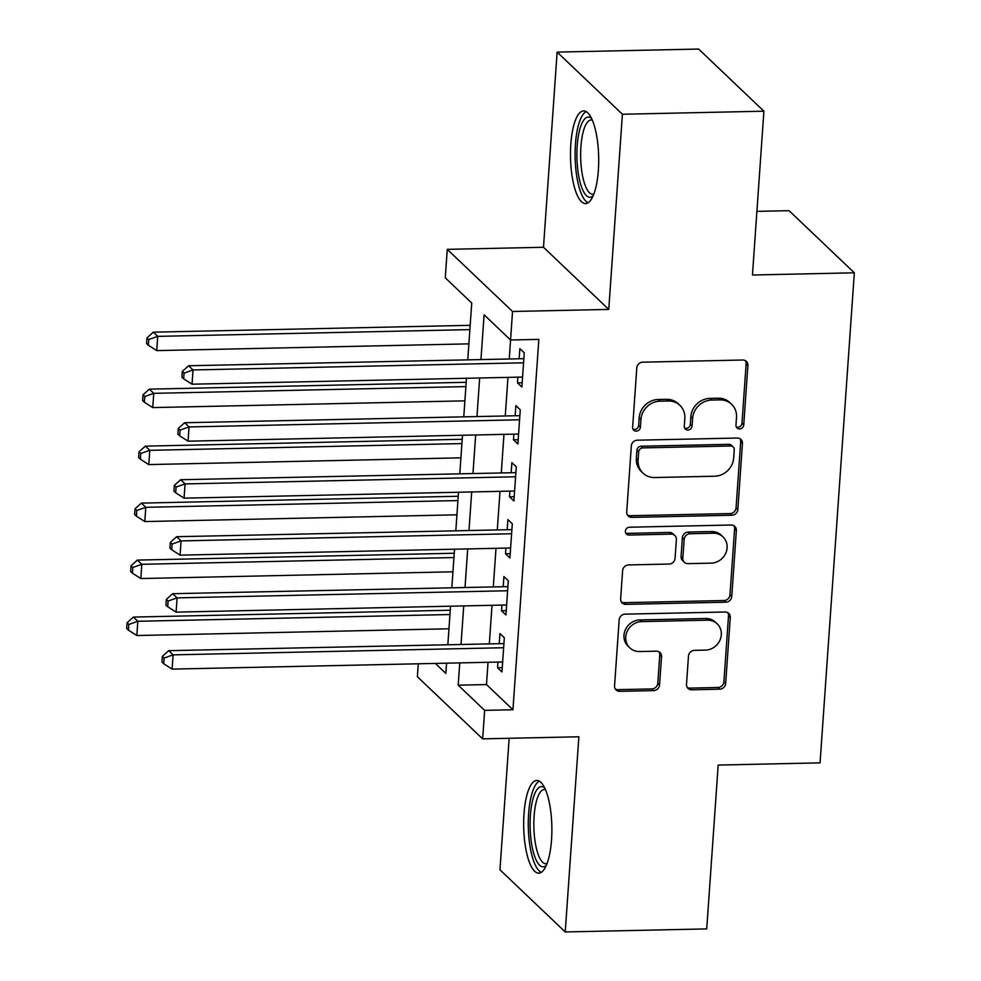 <?xml version="1.0" encoding="UTF-8"?>
<svg xmlns="http://www.w3.org/2000/svg" width="981" height="981" viewBox="0 0 981 981"><rect width="100%" height="100%" fill="white"/><g stroke="black" fill="none" stroke-linecap="round" stroke-linejoin="round"><path stroke-width="1.47" d="M739.588 428.918A4.083 3.728 133.6 0 0 743.745 424.92L747.902 365.496A5.837 5.322 133.6 0 0 742.74 360.015L642.739 362.173A5.837 5.322 133.6 0 0 636.792 367.887L632.635 427.324A4.083 3.728 133.6 0 0 636.252 431.15A4.083 3.728 133.6 0 0 640.409 427.152L640.949 419.463A18.664 17.02 133.6 0 1 659.98 401.18L668.319 400.996A18.664 17.02 133.6 0 1 679.931 405.374A18.664 17.02 133.6 0 1 684.836 418.507L684.297 426.208A4.083 3.728 133.6 0 0 687.914 430.034A4.083 3.728 133.6 0 0 692.083 426.036L692.623 418.347A18.664 17.02 133.6 0 1 711.642 400.064L719.98 399.88A18.664 17.02 133.6 0 1 731.593 404.258A18.664 17.02 133.6 0 1 736.51 417.391L735.971 425.092A4.083 3.728 133.6 0 0 739.588 428.918M736.314 426.956A4.083 3.728 133.6 0 0 741.979 423.24L746.136 363.816A5.837 5.322 133.6 0 0 745.376 360.665M632.978 429.188A4.083 3.728 133.6 0 0 638.643 425.472L639.183 417.783L640.949 419.463M684.652 428.072A4.083 3.728 133.6 0 0 690.317 424.356L690.857 416.667L692.623 418.347M551.53 839.908A46.352 14.077 -91.2 0 0 536.766 780.471A46.352 14.077 -91.2 0 0 524.013 813.703A46.352 14.077 -91.2 0 0 538.765 873.139A46.352 14.077 -91.2 0 0 551.53 839.908M598.349 170.351A46.352 14.077 -91.2 0 0 583.585 110.914A46.352 14.077 -91.2 0 0 570.832 144.158A46.352 14.077 -91.2 0 0 585.583 203.594A46.352 14.077 -91.2 0 0 598.349 170.351M686.504 684.309A5.837 5.322 133.6 0 0 691.666 689.79L719.723 689.177A5.837 5.322 133.6 0 0 725.67 683.463L730.281 617.466A5.837 5.322 133.6 0 0 725.118 611.997L625.118 614.155A5.837 5.322 133.6 0 0 619.17 619.869L614.56 685.866A5.837 5.322 133.6 0 0 619.722 691.335L653.604 690.612A5.837 5.322 133.6 0 0 659.551 684.897L661.537 656.645A5.837 5.322 133.6 0 0 656.363 651.176L639.563 651.543A15.598 14.225 133.6 0 1 629.851 647.877A15.598 14.225 133.6 0 1 627.117 631.494A15.598 14.225 133.6 0 1 641.648 621.611L707.485 620.188A15.598 14.225 133.6 0 1 717.197 623.855A15.598 14.225 133.6 0 1 719.931 640.237A15.598 14.225 133.6 0 1 705.4 650.121L694.425 650.354A5.837 5.322 133.6 0 0 688.478 656.068L686.504 684.309M488.035 662.285L486.478 684.566L512.94 709.766L484.639 710.367L482.652 738.865L417.379 676.718L418.286 663.794M763.905 111.196L622.408 114.25L557.134 52.103L698.631 49.05L763.905 111.196L752.452 275.011L854.328 272.816L820.055 762.862L718.178 765.07L706.725 928.897L565.228 931.95L578.876 736.78L482.652 738.865M557.134 52.103L543.486 247.273L608.76 309.42L622.408 114.25M608.76 309.42L512.536 311.492L509.262 358.825M512.94 709.766L538.839 339.377L510.549 339.99L484.087 314.791L480.96 359.438M731.887 515.233A5.837 5.322 133.6 0 0 737.835 509.519L742.445 443.51A5.837 5.322 133.6 0 0 737.283 438.041L637.282 440.199A5.837 5.322 133.6 0 0 631.335 445.914L626.724 511.923A5.837 5.322 133.6 0 0 631.887 517.392L731.887 515.233L730.122 513.553A5.837 5.322 133.6 0 0 736.069 507.839L740.68 441.842A5.837 5.322 133.6 0 0 739.919 438.679M736.363 530.488L731.752 596.485A5.837 5.322 133.6 0 1 725.805 602.199L625.804 604.37A5.837 5.322 133.6 0 1 620.642 598.888L622.616 570.648A5.837 5.322 133.6 0 1 628.563 564.933L669.116 564.05A5.837 5.322 133.6 0 0 675.063 558.348L676.375 539.611A5.837 5.322 133.6 0 0 671.212 534.13L628.98 535.05A4.083 3.728 133.6 0 1 625.731 529.801A4.083 3.728 133.6 0 1 629.532 527.214L731.201 525.019A5.837 5.322 133.6 0 1 736.363 530.488L734.597 528.808L729.987 594.817L731.752 596.485M509.151 738.288L499.954 869.804L565.228 931.95M517.858 377.158L517.465 382.835L521.867 387.029L524.259 352.841L519.856 348.635L519.157 358.617M513.872 434.142L513.48 439.807L517.882 444.013L520.273 409.825L515.871 405.619L515.172 415.601M509.887 491.125L509.495 496.791L513.897 500.997L516.288 466.809L511.886 462.603L511.187 472.572M505.902 548.109L505.509 553.775L509.912 557.981L512.303 523.793L507.9 519.587L507.202 529.556M501.916 605.093L501.524 610.758L505.926 614.964L508.317 580.764L503.915 576.57L503.216 586.54M507.962 377.378L505.276 415.809M503.976 434.35L501.291 472.793M499.991 491.334L497.306 529.777M496.006 548.318L493.32 586.761M492.021 605.302L489.335 643.744M497.931 662.077L497.539 667.742L501.953 671.948L504.332 637.748L499.93 633.554L499.231 643.524M854.328 272.816L789.055 210.67L756.891 211.369M467.765 359.72L471.738 303.031L445.276 277.844L447.262 249.358L512.536 311.492M543.486 247.273L447.262 249.358M459.746 662.898L458.188 685.179L484.639 710.367M479.66 377.979L476.974 416.422M475.675 434.963L472.989 473.406M471.689 491.947L469.004 530.39M467.704 548.931L465.019 587.374M463.731 605.915L461.033 644.345M435.331 663.426L445.84 673.42L446.551 663.181M447.851 644.64L450.537 606.197M451.836 587.656L454.522 549.213M455.822 530.672L458.507 492.229M459.795 473.688L462.492 435.257M463.78 416.704L466.478 378.274M486.478 684.566L458.188 685.179M517.465 382.835L522.174 382.725M513.48 439.807L518.189 439.709M509.495 496.791L514.203 496.693M505.509 553.775L510.218 553.676M501.524 610.758L506.233 610.66M497.539 667.742L502.247 667.644M731.593 404.258L729.839 402.578A18.664 17.02 133.6 0 0 718.215 398.2L719.98 399.88M690.857 416.667A18.664 17.02 133.6 0 1 709.888 398.384L718.215 398.2M679.931 405.374L678.165 403.694A18.664 17.02 133.6 0 0 666.553 399.316L668.319 400.996M639.183 417.783A18.664 17.02 133.6 0 1 658.214 399.5L666.553 399.316M627.484 515.074A5.837 5.322 133.6 0 0 630.121 515.712L730.122 513.553M734.242 449.838A4.083 3.728 133.6 0 0 730.624 445.999L642.849 447.9A4.083 3.728 133.6 0 0 638.68 451.898L638.116 460.015A18.664 17.02 133.6 0 0 643.021 473.149A18.664 17.02 133.6 0 0 654.646 477.526L714.646 476.226A18.664 17.02 133.6 0 0 733.678 457.943L734.242 449.838M733.163 446.968L731.397 445.288A4.083 3.728 133.6 0 0 728.858 444.332L730.624 445.999M643.021 473.149L641.255 471.469A18.664 17.02 133.6 0 1 636.35 458.335L636.914 450.218A4.083 3.728 133.6 0 1 641.083 446.22L728.858 444.332M621.402 602.04A5.837 5.322 133.6 0 0 624.039 602.69L724.039 600.519A5.837 5.322 133.6 0 0 729.987 594.817M674.842 535.503L673.076 533.823A5.837 5.322 133.6 0 0 669.447 532.45L627.227 533.37L628.98 535.05M625.719 533.088A4.083 3.728 133.6 0 0 627.227 533.37M711.2 563.143A15.598 14.225 133.6 0 0 725.732 553.272A15.598 14.225 133.6 0 0 723.009 536.889A15.598 14.225 133.6 0 0 713.297 533.223L690.097 533.725A5.837 5.322 133.6 0 0 684.149 539.44L682.837 558.177A5.837 5.322 133.6 0 0 688 563.646L711.2 563.143M723.009 536.889L721.243 535.209A15.598 14.225 133.6 0 0 711.532 531.543L713.297 533.223M684.37 562.285L682.604 560.605A5.837 5.322 133.6 0 1 681.072 556.497L682.384 537.76A5.837 5.322 133.6 0 1 688.331 532.045L711.532 531.543M734.597 528.808A5.837 5.322 133.6 0 0 733.837 525.657M717.197 623.855L715.431 622.175A15.598 14.225 133.6 0 0 705.719 618.508L707.485 620.188M629.851 647.877L628.085 646.197A15.598 14.225 133.6 0 1 625.351 629.814A15.598 14.225 133.6 0 1 639.894 619.931L705.719 618.508M615.32 689.018A5.837 5.322 133.6 0 0 617.956 689.655L651.85 688.932A5.837 5.322 133.6 0 0 657.797 683.217L659.772 654.965A5.837 5.322 133.6 0 0 659.011 651.813M687.264 687.46A5.837 5.322 133.6 0 0 689.901 688.11L717.957 687.497A5.837 5.322 133.6 0 0 723.904 681.783L728.515 615.786A5.837 5.322 133.6 0 0 727.755 612.635M470.181 325.324L153.33 332.167L157.745 336.36L156.739 350.609L468.881 343.865M469.874 329.616L157.745 336.36L148.756 339.536L146.991 337.856L146.598 343.558L148.364 345.238L148.756 339.536M156.739 350.609L148.364 345.238M146.991 337.856L153.33 332.167M523.854 358.678L188.61 365.754L193.024 369.96L523.56 362.811M184.048 373.123L182.282 371.443L181.877 377.145L183.643 378.825L184.048 373.123L193.024 369.96L192.031 384.196L522.566 377.06M188.61 365.754L182.282 371.443M183.643 378.825L192.031 384.196M593.174 195.759A40.111 12.177 88.8 0 1 580.997 185.348A40.111 12.177 88.8 0 1 577.208 145.826A40.111 12.177 88.8 0 1 591.506 118.419M592.279 120.136A37.131 11.281 -91.2 0 0 591.138 119.964A37.131 11.281 -91.2 0 0 580.924 146.598A37.131 11.281 -91.2 0 0 592.745 194.226A37.131 11.281 -91.2 0 0 593.885 194.005M586.148 111.626A46.046 13.979 -91.2 0 0 575.442 144.146A46.046 13.979 -91.2 0 0 588.11 202.773M546.356 865.303A40.111 12.177 88.8 0 1 545.927 865.683A40.111 12.177 88.8 0 1 530.635 836.119A40.111 12.177 88.8 0 1 538.667 787.731A40.111 12.177 88.8 0 1 544.688 787.964M545.461 789.68A37.131 11.281 -91.2 0 0 544.32 789.509A37.131 11.281 -91.2 0 0 541.77 790.551A37.131 11.281 -91.2 0 0 534.02 831.152A37.131 11.281 -91.2 0 0 545.927 863.77A37.131 11.281 -91.2 0 0 547.067 863.562M539.329 781.17A46.046 13.979 -91.2 0 0 538.14 781.955A46.046 13.979 -91.2 0 0 528.367 829.031A46.046 13.979 -91.2 0 0 541.291 872.317M466.196 382.296L149.345 389.15L153.759 393.344L152.754 407.593L464.896 400.849M465.889 386.6L153.759 393.344L144.771 396.52L143.018 394.84L142.613 400.542L144.379 402.222L144.771 396.52M152.754 407.593L144.379 402.222M143.018 394.84L149.345 389.15M462.21 439.28L145.36 446.134L149.774 450.328L148.781 464.577L460.911 457.833M461.904 443.584L149.774 450.328L140.786 453.504L139.032 451.824L138.628 457.526L140.393 459.206L140.786 453.504M148.781 464.577L140.393 459.206M139.032 451.824L145.36 446.134M458.225 496.263L141.374 503.118L145.789 507.312L144.796 521.561L456.925 514.817M457.919 500.568L145.789 507.312L136.813 510.488L135.047 508.808L134.642 514.498L136.408 516.178L136.813 510.488M144.796 521.561L136.408 516.178M135.047 508.808L141.374 503.118M454.24 553.247L137.389 560.09L141.804 564.296L140.81 578.545L452.94 571.8M453.933 557.551L141.804 564.296L132.827 567.472L131.062 565.792L130.657 571.482L132.423 573.162L132.827 567.472M140.81 578.545L132.423 573.162M131.062 565.792L137.389 560.09M519.869 415.662L184.624 422.737L189.039 426.931L519.574 419.794M180.063 430.107L178.297 428.427L177.892 434.129L179.658 435.809L180.063 430.107L189.039 426.931L188.045 441.18L518.581 434.043M184.624 422.737L178.297 428.427M179.658 435.809L188.045 441.18M515.883 472.646L180.639 479.721L185.053 483.915L515.589 476.778M176.077 487.091L174.311 485.411L173.907 491.113L175.673 492.793L176.077 487.091L185.053 483.915L184.06 498.164L514.596 491.027M180.639 479.721L174.311 485.411M175.673 492.793L184.06 498.164M511.898 529.63L176.654 536.705L181.068 540.899L511.604 533.762M172.092 544.075L170.326 542.395L169.921 548.097L171.687 549.777L172.092 544.075L181.068 540.899L180.075 555.148L510.611 547.999M176.654 536.705L170.326 542.395M171.687 549.777L180.075 555.148M507.913 586.613L172.668 593.689L177.083 597.883L507.631 590.746M168.107 601.059L166.341 599.379L165.936 605.081L167.702 606.761L168.107 601.059L177.083 597.883L176.09 612.132L506.625 604.983M172.668 593.689L166.341 599.379M167.702 606.761L176.09 612.132M450.254 610.231L133.404 617.074L137.818 621.28L136.825 635.529L448.955 628.784M449.948 614.535L137.818 621.28L128.842 624.456L127.076 622.776L126.672 628.465L128.437 630.145L128.842 624.456M136.825 635.529L128.437 630.145M127.076 622.776L133.404 617.074M503.927 643.585L168.683 650.673L173.097 654.867L503.645 647.73M164.121 658.043L162.356 656.363L161.951 662.065L163.717 663.732L164.121 658.043L173.097 654.867L172.104 669.116L502.64 661.967M168.683 650.673L162.356 656.363M163.717 663.732L172.104 669.116M741.979 423.24L743.745 424.92M638.643 425.472L640.409 427.152M690.317 424.356L692.083 426.036M709.888 398.384L711.642 400.064M658.214 399.5L659.98 401.18M746.136 363.816L747.902 365.496M630.121 515.712L631.887 517.392M740.68 441.842L742.445 443.51M736.069 507.839L737.835 509.519M641.083 446.22L642.849 447.9M636.914 450.218L638.68 451.898M636.35 458.335L638.116 460.015M724.039 600.519L725.805 602.199M624.039 602.69L625.804 604.37M669.447 532.45L671.212 534.13M688.331 532.045L690.097 533.725M682.384 537.76L684.149 539.44M681.072 556.497L682.837 558.177M639.894 619.931L641.648 621.611M659.772 654.965L661.537 656.645M657.797 683.217L659.551 684.897M651.85 688.932L653.604 690.612M617.956 689.655L619.722 691.335M728.515 615.786L730.281 617.466M723.904 681.783L725.67 683.463M717.957 687.497L719.723 689.177M689.901 688.11L691.666 689.79"/></g></svg>
